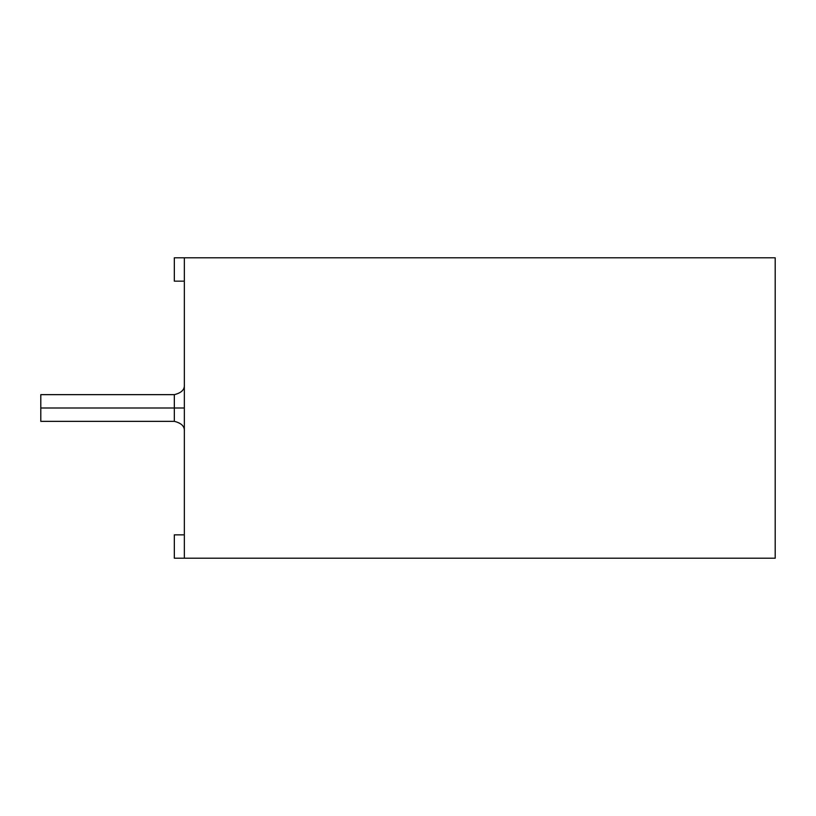 <?xml version="1.0" encoding="UTF-8"?>
<svg xmlns="http://www.w3.org/2000/svg" width="816" height="816" viewBox="0 0 816 816"><rect width="100%" height="100%" fill="white"/><g stroke="black" fill="none" stroke-linecap="round" stroke-linejoin="round"><path stroke-width="1.22" d="M40.8 408L40.8 421.352L40.8 394.648L40.8 408L174.328 408L174.328 394.648L174.328 421.352L174.328 408L40.8 408L40.8 421.352L40.8 408M184.345 408L174.328 408L174.328 421.352L174.328 394.648L174.328 408L184.345 408M174.328 558.215L174.328 534.847L184.345 534.847L174.328 534.847L174.328 558.215L775.2 558.215L775.2 257.785L184.345 257.785L184.345 558.215L174.328 558.215M174.328 281.153L174.328 257.785L775.2 257.785L775.2 558.215L184.345 558.215L184.345 257.785L174.328 257.785L174.328 281.153L184.345 281.153L174.328 281.153M40.8 421.352L174.328 421.352C181.468 423.096 184.804 426.431 184.345 431.368C184.804 426.431 181.468 423.096 174.328 421.352M40.8 394.648L174.328 394.648C181.468 392.904 184.804 389.569 184.345 384.632C184.804 389.569 181.468 392.904 174.328 394.648"/></g></svg>
